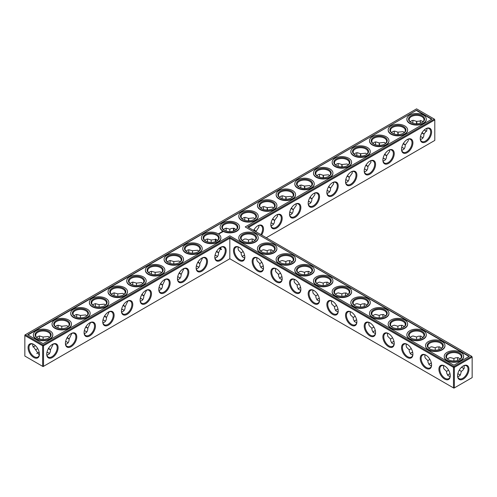 <?xml version="1.0" encoding="UTF-8"?>
<svg xmlns="http://www.w3.org/2000/svg" width="497" height="497" viewBox="0 0 497 497"><rect width="100%" height="100%" fill="white"/><g stroke="black" fill="none" stroke-linecap="round" stroke-linejoin="round"><path stroke-width="0.75" d="M248.5 242.356L248.5 239.964L248.5 242.356M252.165 240.101A8.027 4.635 -120 0 0 252.383 241.778M270.84 250.879A8.027 4.635 -120 0 0 271.058 252.557M289.515 261.664A8.027 4.635 -120 0 0 289.732 263.342M308.19 272.443A8.027 4.635 -120 0 0 308.407 274.12M326.864 283.228A8.027 4.635 -120 0 0 327.082 284.905M345.539 294.007A8.027 4.635 -120 0 0 345.757 295.684M364.214 304.791A8.027 4.635 -120 0 0 364.431 306.469M382.889 315.57A8.027 4.635 -120 0 0 383.106 317.248M401.564 326.355A8.027 4.635 -120 0 0 401.781 328.032M420.238 337.134A8.027 4.635 -120 0 0 420.456 338.811M438.913 347.919A8.027 4.635 -120 0 0 439.131 349.596M457.588 358.697A8.027 4.635 -120 0 0 457.805 360.375M461.688 367.103A8.027 4.635 -120 0 0 463.03 368.128M248.5 227.452L434.8 119.895L434.8 140.421L266.28 237.715M431.589 132.016A8.027 4.635 120 0 0 425.91 128.735A8.027 4.635 120 0 0 420.232 138.57A8.027 4.635 120 0 0 425.91 141.844A8.027 4.635 120 0 0 431.589 132.016M412.914 142.794A8.027 4.635 120 0 0 407.236 139.52A8.027 4.635 120 0 0 401.557 149.349A8.027 4.635 120 0 0 407.236 152.629A8.027 4.635 120 0 0 412.914 142.794M394.239 153.579A8.027 4.635 120 0 0 388.561 150.299A8.027 4.635 120 0 0 382.883 160.133A8.027 4.635 120 0 0 388.561 163.407A8.027 4.635 120 0 0 394.239 153.579M375.564 164.358A8.027 4.635 120 0 0 369.886 161.084A8.027 4.635 120 0 0 364.208 170.912A8.027 4.635 120 0 0 369.886 174.192A8.027 4.635 120 0 0 375.564 164.358M356.889 175.143A8.027 4.635 120 0 0 351.211 171.863A8.027 4.635 120 0 0 345.533 181.697A8.027 4.635 120 0 0 351.211 184.971A8.027 4.635 120 0 0 356.889 175.143M338.215 185.921A8.027 4.635 120 0 0 332.536 182.647A8.027 4.635 120 0 0 326.858 192.476A8.027 4.635 120 0 0 332.536 195.756A8.027 4.635 120 0 0 338.215 185.921M319.54 196.706A8.027 4.635 120 0 0 313.862 193.426A8.027 4.635 120 0 0 308.183 203.261A8.027 4.635 120 0 0 313.862 206.535A8.027 4.635 120 0 0 319.54 196.706M300.865 207.485A8.027 4.635 120 0 0 295.187 204.211A8.027 4.635 120 0 0 289.509 214.039A8.027 4.635 120 0 0 295.187 217.319A8.027 4.635 120 0 0 300.865 207.485M282.19 218.27A8.027 4.635 120 0 0 276.512 214.99A8.027 4.635 120 0 0 270.834 224.824A8.027 4.635 120 0 0 276.512 228.098A8.027 4.635 120 0 0 282.19 218.27M261.621 235.031A8.027 4.635 120 0 0 263.516 229.049A8.027 4.635 120 0 0 257.837 225.775A8.027 4.635 120 0 0 253.607 230.403M471.703 356.318L472.15 357.094L471.703 356.318L453.923 366.581L229.825 237.199L43.077 345.017L25.297 334.754L24.85 335.531L42.63 345.794L43.077 345.017L43.525 345.794L42.63 345.794L42.63 366.326L43.077 366.581L43.525 366.326L42.63 366.326L24.85 356.057L24.85 335.015L416.573 108.855L434.353 119.118L247.605 226.936L471.703 356.318M229.825 258.763L229.825 238.237L453.475 367.358L454.37 367.358L453.923 366.581L453.475 367.358L453.475 387.89L454.37 387.89L472.15 377.621L472.15 357.094L454.37 367.358L454.37 387.89L453.923 388.145L229.825 258.763L43.525 366.326L43.525 345.794L229.825 238.237L229.825 237.199M252.314 238.982A7.393 4.268 -120 0 0 252.159 240.349A7.393 4.268 -120 0 0 252.296 241.803M270.989 249.767A7.393 4.268 -120 0 0 270.834 251.128A7.393 4.268 -120 0 0 270.971 252.582M289.664 260.546A7.393 4.268 -120 0 0 289.509 261.913A7.393 4.268 -120 0 0 289.645 263.367M308.339 271.331A7.393 4.268 -120 0 0 308.183 272.691A7.393 4.268 -120 0 0 308.32 274.145M327.014 282.11A7.393 4.268 -120 0 0 326.858 283.476A7.393 4.268 -120 0 0 326.995 284.93M345.688 292.895A7.393 4.268 -120 0 0 345.533 294.255A7.393 4.268 -120 0 0 345.67 295.709M364.363 303.673A7.393 4.268 -120 0 0 364.208 305.04A7.393 4.268 -120 0 0 364.344 306.494M383.038 314.458A7.393 4.268 -120 0 0 382.883 315.819A7.393 4.268 -120 0 0 383.019 317.272M401.713 325.237A7.393 4.268 -120 0 0 401.557 326.604A7.393 4.268 -120 0 0 401.694 328.057M420.387 336.022A7.393 4.268 -120 0 0 420.232 337.388A7.393 4.268 -120 0 0 420.369 338.836M439.062 346.8A7.393 4.268 -120 0 0 438.907 348.167A7.393 4.268 -120 0 0 439.044 349.621M457.737 357.585A7.393 4.268 -120 0 0 457.582 358.952A7.393 4.268 -120 0 0 457.718 360.4M461.62 367.159A7.393 4.268 -120 0 0 462.813 368.004A7.393 4.268 -120 0 0 464.074 368.557M434.8 119.895L434.353 119.118L434.8 119.895M420.238 138.303A7.393 4.268 120 0 0 421.767 141.434A7.393 4.268 120 0 0 427.463 139.452A7.393 4.268 120 0 0 430.694 132.016A7.393 4.268 120 0 0 429.159 128.63A7.393 4.268 120 0 0 425.68 128.872M401.564 149.081A7.393 4.268 120 0 0 403.092 152.219A7.393 4.268 120 0 0 408.789 150.237A7.393 4.268 120 0 0 412.019 142.794A7.393 4.268 120 0 0 410.485 139.409A7.393 4.268 120 0 0 407.006 139.657M382.889 159.866A7.393 4.268 120 0 0 384.417 162.997A7.393 4.268 120 0 0 390.114 161.022A7.393 4.268 120 0 0 393.344 153.579A7.393 4.268 120 0 0 391.81 150.193A7.393 4.268 120 0 0 388.331 150.436M364.214 170.645A7.393 4.268 120 0 0 365.742 173.782A7.393 4.268 120 0 0 371.439 171.8A7.393 4.268 120 0 0 374.67 164.358A7.393 4.268 120 0 0 373.135 160.972A7.393 4.268 120 0 0 369.656 161.221M345.539 181.43A7.393 4.268 120 0 0 347.068 184.561A7.393 4.268 120 0 0 352.764 182.585A7.393 4.268 120 0 0 355.995 175.143A7.393 4.268 120 0 0 354.46 171.757A7.393 4.268 120 0 0 350.981 171.999M326.864 192.209A7.393 4.268 120 0 0 328.393 195.346A7.393 4.268 120 0 0 334.09 193.364A7.393 4.268 120 0 0 337.32 185.921A7.393 4.268 120 0 0 335.786 182.536A7.393 4.268 120 0 0 332.307 182.784M308.19 202.993A7.393 4.268 120 0 0 309.718 206.125A7.393 4.268 120 0 0 315.415 204.149A7.393 4.268 120 0 0 318.645 196.706A7.393 4.268 120 0 0 317.111 193.321A7.393 4.268 120 0 0 313.632 193.563M289.515 213.772A7.393 4.268 120 0 0 291.043 216.909A7.393 4.268 120 0 0 296.74 214.928A7.393 4.268 120 0 0 299.971 207.485A7.393 4.268 120 0 0 298.436 204.099A7.393 4.268 120 0 0 294.957 204.348M270.84 224.557A7.393 4.268 120 0 0 272.368 227.688A7.393 4.268 120 0 0 278.065 225.713A7.393 4.268 120 0 0 281.296 218.27A7.393 4.268 120 0 0 279.761 214.884A7.393 4.268 120 0 0 276.282 215.126M260.857 234.59A7.393 4.268 120 0 0 262.621 229.049A7.393 4.268 120 0 0 261.087 225.663A7.393 4.268 120 0 0 257.608 225.911M37.635 352.913A8.027 4.635 180 0 1 39.182 352.267M46.96 352.261A8.027 4.635 180 0 1 48.52 352.913M65.635 341.476A8.027 4.635 180 0 1 67.194 342.129M84.31 330.698A8.027 4.635 180 0 1 85.869 331.35M102.985 319.913A8.027 4.635 180 0 1 104.544 320.565M121.659 309.134A8.027 4.635 180 0 1 123.219 309.786M140.334 298.349A8.027 4.635 180 0 1 141.893 299.001M159.009 287.57A8.027 4.635 180 0 1 160.568 288.223M177.684 276.786A8.027 4.635 180 0 1 179.243 277.438M196.358 266.007A8.027 4.635 180 0 1 197.918 266.659M215.033 255.222A8.027 4.635 180 0 1 216.593 255.874M243.058 255.874A8.027 4.635 180 0 1 244.617 255.222M261.733 266.659A8.027 4.635 180 0 1 263.292 266.007M280.407 277.438A8.027 4.635 180 0 1 281.967 276.786M299.082 288.223A8.027 4.635 180 0 1 300.642 287.57M317.757 299.001A8.027 4.635 180 0 1 319.316 298.349M271.058 222.88A8.027 4.635 180 0 1 272.617 223.532M289.732 212.095A8.027 4.635 180 0 1 291.292 212.747M308.407 201.316A8.027 4.635 180 0 1 309.966 201.968M327.082 190.531A8.027 4.635 180 0 1 328.641 191.183M345.757 179.752A8.027 4.635 180 0 1 347.316 180.405M364.431 168.968A8.027 4.635 180 0 1 365.991 169.62M383.106 158.189A8.027 4.635 180 0 1 384.666 158.841M401.781 147.404A8.027 4.635 180 0 1 403.34 148.056M420.456 136.625A8.027 4.635 180 0 1 422.015 137.278M336.432 309.786A8.027 4.635 180 0 1 337.991 309.134M355.106 320.565A8.027 4.635 180 0 1 356.666 319.913M373.781 331.35A8.027 4.635 180 0 1 375.341 330.698M392.456 342.129A8.027 4.635 180 0 1 394.015 341.476M411.131 352.913A8.027 4.635 180 0 1 412.69 352.261M429.806 363.692A8.027 4.635 180 0 1 431.365 363.04M448.48 374.477A8.027 4.635 180 0 1 450.04 373.825M457.805 373.825A8.027 4.635 180 0 1 459.365 374.477M416.573 110.235L431.961 119.118L245.214 226.936L469.311 356.318L453.923 365.202L229.825 235.82L43.077 343.638L27.689 334.754L416.573 110.235L27.987 334.928M463.26 379.049A8.027 4.635 -60 0 1 457.582 375.769A8.027 4.635 -60 0 1 463.26 365.935A8.027 4.635 -60 0 1 468.938 369.215A8.027 4.635 -60 0 1 463.26 379.049M254.837 240.436L253.427 239.287L251.706 238.951L248.5 239.964L246.45 239.113L244.567 239.001L242.163 240.436M273.512 251.221L271.455 249.848L268.821 250.01L267.175 250.743L267.175 253.135M267.175 250.743L263.596 249.742L261.944 250.227L260.838 251.221M292.186 262L290.13 260.627L287.496 260.788L285.85 261.528L285.85 263.919M285.85 261.528L282.271 260.527L280.619 261.006L279.513 262M310.861 272.785L308.805 271.412L306.171 271.573L304.524 272.306L304.524 274.698M304.524 272.306L300.946 271.306L299.293 271.791L298.188 272.785M329.536 283.563L327.48 282.19L324.845 282.352L323.199 283.091L323.199 285.483M323.199 283.091L319.621 282.091L317.968 282.569L316.862 283.563M348.211 294.348L346.154 292.975L343.52 293.137L341.874 293.87L341.874 296.262M341.874 293.87L338.295 292.87L336.643 293.354L335.537 294.348M366.885 305.127L364.829 303.754L362.195 303.915L360.549 304.655L360.549 307.047M360.549 304.655L356.97 303.655L355.318 304.133L354.212 305.127M385.56 315.912L383.504 314.539L380.87 314.7L379.223 315.433L379.223 317.825M379.223 315.433L375.645 314.433L373.993 314.918L372.887 315.912M404.235 326.691L402.179 325.318L399.545 325.479L397.898 326.218L397.898 328.61M397.898 326.218L394.32 325.218L392.667 325.697L391.561 326.691M422.91 337.475L420.853 336.102L418.219 336.264L416.573 336.997L416.573 339.389M416.573 336.997L412.995 335.997L411.342 336.481L410.236 337.475M441.584 348.254L439.528 346.881L436.894 347.043L435.248 347.782L435.248 350.174M435.248 347.782L431.669 346.782L430.017 347.26L428.911 348.254M459.247 370.172L461.315 371.371L462.775 370.315L464.235 368.109L464.074 365.643M460.259 359.039L458.203 357.666L455.569 357.828L453.923 358.561L453.923 360.952M453.923 358.561L450.344 357.56L448.692 358.045L447.586 359.039M425.68 130.91A8.008 4.622 60 0 1 424.351 129.891M420.468 123.169A8.008 4.622 60 0 1 420.251 121.504M426.712 128.45L427.016 129.891L423.966 134.171C423.879 137.278 422.686 139.023 420.387 139.415M408.037 139.228L408.341 140.676L405.291 144.95C405.204 148.056 404.011 149.808 401.713 150.2M389.362 150.013L389.667 151.455L386.616 155.735C386.529 158.841 385.337 160.587 383.038 160.978M370.687 160.792L370.992 162.239L367.942 166.514C367.855 169.62 366.662 171.372 364.363 171.763M352.013 171.577L352.317 173.018L349.267 177.299C349.18 180.405 347.987 182.15 345.688 182.542M333.338 182.356L333.642 183.803L330.592 188.077C330.505 191.183 329.312 192.935 327.014 193.327M314.663 193.14L314.968 194.582L311.917 198.862C311.83 201.968 310.637 203.714 308.339 204.105M295.988 203.919L296.293 205.367L293.242 209.641C293.155 212.747 291.963 214.499 289.664 214.89M277.314 214.704L277.618 216.145L274.568 220.426C274.481 223.532 273.288 225.278 270.989 225.669M258.639 225.483L258.943 226.93L255.88 231.714M46.979 352.174A7.393 4.268 180 0 1 48.308 352.783L48.308 352.783A7.393 4.268 180 0 1 49.414 353.597M36.747 353.591A7.393 4.268 180 0 1 37.847 352.783A7.393 4.268 180 0 1 39.164 352.18M65.654 341.389A7.393 4.268 180 0 1 66.983 341.998L66.983 341.998A7.393 4.268 180 0 1 68.089 342.818M84.328 330.611A7.393 4.268 180 0 1 85.658 331.219L85.658 331.219A7.393 4.268 180 0 1 86.764 332.033M103.003 319.826A7.393 4.268 180 0 1 104.333 320.435L104.333 320.435A7.393 4.268 180 0 1 105.439 321.255M121.678 309.047A7.393 4.268 180 0 1 123.007 309.656L123.007 309.656A7.393 4.268 180 0 1 124.113 310.47M140.353 298.262A7.393 4.268 180 0 1 141.682 298.871L141.682 298.871A7.393 4.268 180 0 1 142.788 299.691M159.028 287.483A7.393 4.268 180 0 1 160.357 288.092L160.357 288.092A7.393 4.268 180 0 1 161.463 288.906M177.702 276.699A7.393 4.268 180 0 1 179.032 277.307L179.032 277.307A7.393 4.268 180 0 1 180.138 278.127M196.377 265.92A7.393 4.268 180 0 1 197.707 266.529L197.707 266.529A7.393 4.268 180 0 1 198.812 267.343M215.052 255.135A7.393 4.268 180 0 1 216.381 255.744L216.381 255.744A7.393 4.268 180 0 1 217.487 256.564M242.163 256.564A7.393 4.268 180 0 1 243.269 255.744A7.393 4.268 180 0 1 244.599 255.135M260.838 267.343A7.393 4.268 180 0 1 261.944 266.529A7.393 4.268 180 0 1 263.273 265.92M279.513 278.127A7.393 4.268 180 0 1 280.619 277.307A7.393 4.268 180 0 1 281.948 276.699M298.188 288.906A7.393 4.268 180 0 1 299.293 288.092A7.393 4.268 180 0 1 300.623 287.483M316.862 299.691A7.393 4.268 180 0 1 317.968 298.871A7.393 4.268 180 0 1 319.298 298.262M271.076 222.793A7.393 4.268 180 0 1 272.406 223.401L272.406 223.401A7.393 4.268 180 0 1 273.512 224.215M289.751 212.008A7.393 4.268 180 0 1 291.08 212.617L291.08 212.617A7.393 4.268 180 0 1 292.186 213.437M308.426 201.229A7.393 4.268 180 0 1 309.755 201.838L309.755 201.838A7.393 4.268 180 0 1 310.861 202.652M327.101 190.444A7.393 4.268 180 0 1 328.43 191.053L328.43 191.053A7.393 4.268 180 0 1 329.536 191.873M345.775 179.665A7.393 4.268 180 0 1 347.105 180.274L347.105 180.274A7.393 4.268 180 0 1 348.211 181.088M364.45 168.881A7.393 4.268 180 0 1 365.78 169.489L365.78 169.489A7.393 4.268 180 0 1 366.885 170.309M383.125 158.102A7.393 4.268 180 0 1 384.454 158.711L384.454 158.711A7.393 4.268 180 0 1 385.56 159.525M401.8 147.317A7.393 4.268 180 0 1 403.129 147.926L403.129 147.926A7.393 4.268 180 0 1 404.235 148.746M420.474 136.538A7.393 4.268 180 0 1 421.804 137.147L421.804 137.147A7.393 4.268 180 0 1 422.91 137.961M335.537 310.47A7.393 4.268 180 0 1 336.643 309.656A7.393 4.268 180 0 1 337.972 309.047M354.212 321.255A7.393 4.268 180 0 1 355.318 320.435A7.393 4.268 180 0 1 356.647 319.826M372.887 332.033A7.393 4.268 180 0 1 373.993 331.219A7.393 4.268 180 0 1 375.322 330.611M391.561 342.818A7.393 4.268 180 0 1 392.667 341.998A7.393 4.268 180 0 1 393.997 341.389M410.236 353.597A7.393 4.268 180 0 1 411.342 352.783A7.393 4.268 180 0 1 412.672 352.174M428.911 364.382A7.393 4.268 180 0 1 430.017 363.562A7.393 4.268 180 0 1 431.346 362.953M457.824 373.738A7.393 4.268 180 0 1 459.153 374.347L459.153 374.347A7.393 4.268 180 0 1 460.259 375.16M447.586 375.16A7.393 4.268 180 0 1 448.692 374.347A7.393 4.268 180 0 1 450.021 373.738M245.214 226.936L469.013 356.492M431.663 119.292L416.573 110.576M463.03 366.072A7.393 4.268 -60 0 1 466.509 365.829A7.393 4.268 -60 0 1 467.646 371.756A7.393 4.268 -60 0 1 462.813 378.273A7.393 4.268 -60 0 1 459.116 378.639A7.393 4.268 -60 0 1 457.588 375.502M261.851 262.354L259.782 263.553L259.968 265.342L261.142 267.703L263.36 268.796M257.024 257.825L256.719 259.285L257.123 260.956L259.782 263.553M243.058 241.126A7.393 4.268 180 0 1 241.107 238.237A7.393 4.268 180 0 1 245.667 234.292A7.393 4.268 180 0 1 253.731 235.218A7.393 4.268 180 0 1 255.893 238.237A7.393 4.268 180 0 1 253.942 241.126M243.176 251.575L241.107 252.768L241.293 254.563L242.468 256.924L244.686 258.018M238.349 247.046L238.044 248.5L238.448 250.171L241.107 252.768M280.525 273.139L278.457 274.332L278.643 276.127L279.817 278.488L282.035 279.581M275.698 268.61L275.394 270.064L275.798 271.735L278.457 274.332M261.733 251.904A7.393 4.268 180 0 1 259.782 249.016A7.393 4.268 180 0 1 264.342 245.071A7.393 4.268 180 0 1 272.406 245.996A7.393 4.268 180 0 1 274.568 249.016A7.393 4.268 180 0 1 272.617 251.904M299.2 283.917L297.131 285.116L297.318 286.906L298.492 289.266L300.71 290.36M294.373 279.389L294.069 280.848L294.472 282.52L297.131 285.116M280.407 262.689A7.393 4.268 180 0 1 278.457 259.801A7.393 4.268 180 0 1 283.023 255.856A7.393 4.268 180 0 1 291.08 256.781A7.393 4.268 180 0 1 293.242 259.801A7.393 4.268 180 0 1 291.292 262.689M317.875 294.702L315.806 295.895L315.993 297.691L317.167 300.051L319.385 301.145M313.048 290.173L312.743 291.627L313.147 293.298L315.806 295.895M299.082 273.468A7.393 4.268 180 0 1 297.131 270.579A7.393 4.268 180 0 1 301.698 266.634A7.393 4.268 180 0 1 309.755 267.56A7.393 4.268 180 0 1 311.917 270.579A7.393 4.268 180 0 1 309.966 273.468M336.55 305.481L334.481 306.68L334.667 308.469L335.842 310.83L338.059 311.93M331.723 300.952L331.418 302.412L331.822 304.083L334.481 306.68M317.757 284.253A7.393 4.268 180 0 1 315.806 281.364A7.393 4.268 180 0 1 320.372 277.419A7.393 4.268 180 0 1 328.43 278.345A7.393 4.268 180 0 1 330.592 281.364A7.393 4.268 180 0 1 328.641 284.253M355.225 316.266L353.156 317.459L353.342 319.254L354.516 321.615L356.734 322.708M350.397 311.737L350.093 313.191L350.497 314.862L353.156 317.459M336.432 295.032A7.393 4.268 180 0 1 334.481 292.143A7.393 4.268 180 0 1 339.047 288.198A7.393 4.268 180 0 1 347.105 289.124A7.393 4.268 180 0 1 349.267 292.143A7.393 4.268 180 0 1 347.316 295.032M373.899 327.045L371.831 328.244L372.017 330.033L373.191 332.394L375.409 333.493M369.072 322.516L368.768 323.976L369.178 325.647L371.831 328.244M355.106 305.817A7.393 4.268 180 0 1 353.156 302.928A7.393 4.268 180 0 1 357.722 298.983A7.393 4.268 180 0 1 365.78 299.908A7.393 4.268 180 0 1 367.942 302.928A7.393 4.268 180 0 1 365.991 305.817M392.574 337.83L390.505 339.022L390.692 340.818L391.866 343.178L394.084 344.272M387.747 333.301L387.443 334.754L387.853 336.426L390.505 339.022M373.781 316.595A7.393 4.268 180 0 1 371.831 313.706A7.393 4.268 180 0 1 376.397 309.761A7.393 4.268 180 0 1 384.454 310.687A7.393 4.268 180 0 1 386.616 313.706A7.393 4.268 180 0 1 384.666 316.595M411.249 348.608L409.18 349.807L409.366 351.596L410.541 353.957L412.758 355.057M406.422 344.079L406.117 345.539L406.527 347.21L409.18 349.807M392.456 327.38A7.393 4.268 180 0 1 390.505 324.491A7.393 4.268 180 0 1 395.072 320.546A7.393 4.268 180 0 1 403.129 321.472A7.393 4.268 180 0 1 405.291 324.491A7.393 4.268 180 0 1 403.34 327.38M429.924 359.393L427.855 360.586L428.041 362.381L429.215 364.742L431.433 365.835M425.097 354.864L424.792 356.318L425.202 357.989L427.855 360.586M411.131 338.159A7.393 4.268 180 0 1 409.18 335.27A7.393 4.268 180 0 1 413.746 331.325A7.393 4.268 180 0 1 421.804 332.251A7.393 4.268 180 0 1 423.966 335.27A7.393 4.268 180 0 1 422.015 338.159M448.598 370.172L446.53 371.371L446.716 373.16L447.89 375.521L450.108 376.62M443.771 365.643L443.467 367.103L443.877 368.774L446.53 371.371M429.806 348.944A7.393 4.268 180 0 1 427.855 346.055A7.393 4.268 180 0 1 432.421 342.11A7.393 4.268 180 0 1 440.479 343.036A7.393 4.268 180 0 1 442.641 346.055A7.393 4.268 180 0 1 440.69 348.944M457.737 376.62L459.153 376.154L460.396 374.968L461.315 371.371M448.48 359.722A7.393 4.268 180 0 1 446.53 356.834A7.393 4.268 180 0 1 451.096 352.889A7.393 4.268 180 0 1 459.153 353.814A7.393 4.268 180 0 1 461.315 356.834A7.393 4.268 180 0 1 459.365 359.722M426.712 131.332A7.374 4.256 60 0 1 425.463 130.786A7.374 4.256 60 0 1 424.283 129.953M420.381 123.2A7.374 4.256 60 0 1 420.251 121.759A7.374 4.256 60 0 1 420.4 120.404M410.236 121.84L411.646 120.69L413.367 120.355L416.598 121.374L421.804 120.858L422.904 121.846M422.183 132.68C424.649 134.581 424.525 134.656 421.804 132.904M416.592 123.871C416.43 120.647 416.554 120.572 416.971 123.654M411.131 122.523A7.393 4.268 180 0 1 409.18 119.634A7.393 4.268 180 0 1 413.746 115.689A7.393 4.268 180 0 1 421.804 116.615A7.393 4.268 180 0 1 423.966 119.634A7.393 4.268 180 0 1 422.015 122.523M391.561 132.618L392.972 131.469L394.693 131.133L397.923 132.152L403.129 131.643L404.229 132.624M403.508 143.465C405.974 145.366 405.844 145.441 403.129 143.683M397.917 134.65C397.755 131.425 397.88 131.357 398.296 134.432M392.456 133.308A7.393 4.268 180 0 1 390.505 130.419A7.393 4.268 180 0 1 395.072 126.474A7.393 4.268 180 0 1 403.129 127.4A7.393 4.268 180 0 1 405.291 130.419A7.393 4.268 180 0 1 403.34 133.308M372.887 143.403L374.297 142.254L376.018 141.918L379.242 142.937L384.454 142.422L385.554 143.409M384.833 154.244C387.3 156.145 387.169 156.22 384.454 154.468M379.236 145.435C379.081 142.21 379.205 142.136 379.621 145.217M373.781 144.087A7.393 4.268 180 0 1 371.831 141.198A7.393 4.268 180 0 1 376.397 137.253A7.393 4.268 180 0 1 384.454 138.178A7.393 4.268 180 0 1 386.616 141.198A7.393 4.268 180 0 1 384.666 144.087M354.212 154.182L355.622 153.033L357.343 152.697L360.567 153.716L365.78 153.206L366.879 154.188M366.159 165.029C368.625 166.93 368.494 167.004 365.78 165.246M360.561 156.213C360.406 152.989 360.53 152.921 360.946 155.996M355.106 154.871A7.393 4.268 180 0 1 353.156 151.983A7.393 4.268 180 0 1 357.722 148.038A7.393 4.268 180 0 1 365.78 148.963A7.393 4.268 180 0 1 367.942 151.983A7.393 4.268 180 0 1 365.991 154.871M335.537 164.967L336.947 163.817L338.668 163.482L341.893 164.501L347.105 163.985L348.204 164.973M347.484 175.808C349.95 177.709 349.82 177.783 347.105 176.031M341.886 166.998C341.731 163.774 341.855 163.699 342.271 166.781M336.432 165.65A7.393 4.268 180 0 1 334.481 162.761A7.393 4.268 180 0 1 339.047 158.816A7.393 4.268 180 0 1 347.105 159.742A7.393 4.268 180 0 1 349.267 162.761A7.393 4.268 180 0 1 347.316 165.65M316.862 175.745L318.273 174.596L319.993 174.261L323.218 175.279L328.43 174.77L329.53 175.752M328.809 186.592C331.275 188.493 331.145 188.568 328.43 186.81M323.212 177.777C323.056 174.553 323.18 174.484 323.597 177.559M317.757 176.435A7.393 4.268 180 0 1 315.806 173.546A7.393 4.268 180 0 1 320.372 169.601A7.393 4.268 180 0 1 328.43 170.527A7.393 4.268 180 0 1 330.592 173.546A7.393 4.268 180 0 1 328.641 176.435M298.188 186.53L299.598 185.381L301.319 185.046L304.543 186.064L309.755 185.549L310.855 186.537M310.134 197.371C312.601 199.272 312.47 199.347 309.755 197.595M304.537 188.562C304.381 185.338 304.506 185.263 304.922 188.344M299.082 187.214A7.393 4.268 180 0 1 297.131 184.325A7.393 4.268 180 0 1 301.698 180.38A7.393 4.268 180 0 1 309.755 181.306A7.393 4.268 180 0 1 311.917 184.325A7.393 4.268 180 0 1 309.966 187.214M279.513 197.309L280.923 196.16L282.644 195.824L285.868 196.843L291.08 196.334L292.18 197.315M291.459 208.156C293.926 210.057 293.795 210.132 291.08 208.373M285.862 199.34C285.707 196.116 285.831 196.048 286.247 199.123M280.407 197.999A7.393 4.268 180 0 1 278.457 195.11A7.393 4.268 180 0 1 283.023 191.165A7.393 4.268 180 0 1 291.08 192.09A7.393 4.268 180 0 1 293.242 195.11A7.393 4.268 180 0 1 291.292 197.999M260.838 208.094L262.248 206.945L263.969 206.609L267.193 207.628L272.406 207.112L273.505 208.1M272.785 218.935C275.251 220.836 275.121 220.91 272.406 219.158M267.187 210.125C267.032 206.901 267.156 206.827 267.572 209.908M261.733 208.777A7.393 4.268 180 0 1 259.782 205.888A7.393 4.268 180 0 1 264.342 201.944A7.393 4.268 180 0 1 272.406 202.869A7.393 4.268 180 0 1 274.568 205.888A7.393 4.268 180 0 1 272.617 208.777M242.163 218.873L243.573 217.723L245.294 217.388L248.519 218.407L253.731 217.897L254.824 218.879M254.11 229.72C256.576 231.621 256.446 231.695 253.731 229.937M248.512 220.904C248.357 217.68 248.481 217.611 248.898 220.687M243.058 219.562A7.393 4.268 180 0 1 241.107 216.673A7.393 4.268 180 0 1 245.667 212.728A7.393 4.268 180 0 1 253.731 213.654A7.393 4.268 180 0 1 255.893 216.673A7.393 4.268 180 0 1 253.942 219.562M234.106 230.857A7.374 4.256 60 0 1 234.037 228.266M412.69 123.175A8.027 4.635 120 0 0 412.908 121.498M394.015 133.96A8.027 4.635 120 0 0 394.233 132.283M375.341 144.739A8.027 4.635 120 0 0 375.558 143.061M356.666 155.524A8.027 4.635 120 0 0 356.883 153.846M337.991 166.302A8.027 4.635 120 0 0 338.208 164.625M319.316 177.087A8.027 4.635 120 0 0 319.534 175.41M300.642 187.866A8.027 4.635 120 0 0 300.859 186.189M281.967 198.651A8.027 4.635 120 0 0 282.184 196.974M263.292 209.43A8.027 4.635 120 0 0 263.509 207.752M244.617 220.214A8.027 4.635 120 0 0 244.835 218.537M226.16 229.316A8.027 4.635 -60 0 1 225.942 230.993M207.485 240.101A8.027 4.635 -60 0 1 207.268 241.778M188.81 250.879A8.027 4.635 -60 0 1 188.593 252.557M170.136 261.664A8.027 4.635 -60 0 1 169.918 263.342M151.461 272.443A8.027 4.635 -60 0 1 151.243 274.12M132.786 283.228A8.027 4.635 -60 0 1 132.569 284.905M114.111 294.007A8.027 4.635 -60 0 1 113.894 295.684M95.436 304.791A8.027 4.635 -60 0 1 95.219 306.469M76.762 315.57A8.027 4.635 -60 0 1 76.544 317.248M58.087 326.355A8.027 4.635 -60 0 1 57.869 328.032M39.412 337.134A8.027 4.635 -60 0 1 39.195 338.811M35.299 345.545A8.027 4.635 -60 0 1 33.97 346.564M33.74 344.39L33.74 344.39A8.008 4.622 60 0 1 39.4 354.199A8.008 4.622 60 0 1 33.74 357.467A8.008 4.622 60 0 1 28.074 347.658A8.008 4.622 60 0 1 33.74 344.39L33.74 344.39M214.81 257.166A8.027 4.635 -60 0 1 220.488 247.338A8.027 4.635 -60 0 1 226.166 250.612A8.027 4.635 -60 0 1 220.488 260.447A8.027 4.635 -60 0 1 214.81 257.166M196.135 267.951A8.027 4.635 -60 0 1 201.813 258.117A8.027 4.635 -60 0 1 207.491 261.397A8.027 4.635 -60 0 1 201.813 271.225A8.027 4.635 -60 0 1 196.135 267.951M177.46 278.73A8.027 4.635 -60 0 1 183.138 268.902A8.027 4.635 -60 0 1 188.817 272.176A8.027 4.635 -60 0 1 183.138 282.01A8.027 4.635 -60 0 1 177.46 278.73M158.785 289.515A8.027 4.635 -60 0 1 164.464 279.681A8.027 4.635 -60 0 1 170.142 282.961A8.027 4.635 -60 0 1 164.464 292.789A8.027 4.635 -60 0 1 158.785 289.515M140.111 300.294A8.027 4.635 -60 0 1 145.789 290.465A8.027 4.635 -60 0 1 151.467 293.739A8.027 4.635 -60 0 1 145.789 303.574A8.027 4.635 -60 0 1 140.111 300.294M121.436 311.079A8.027 4.635 -60 0 1 127.114 301.244A8.027 4.635 -60 0 1 132.792 304.524A8.027 4.635 -60 0 1 127.114 314.352A8.027 4.635 -60 0 1 121.436 311.079M102.761 321.857A8.027 4.635 -60 0 1 108.439 312.029A8.027 4.635 -60 0 1 114.117 315.303A8.027 4.635 -60 0 1 108.439 325.137A8.027 4.635 -60 0 1 102.761 321.857M84.086 332.642A8.027 4.635 -60 0 1 89.764 322.808A8.027 4.635 -60 0 1 95.443 326.088A8.027 4.635 -60 0 1 89.764 335.916A8.027 4.635 -60 0 1 84.086 332.642M65.411 343.421A8.027 4.635 -60 0 1 71.09 333.593A8.027 4.635 -60 0 1 76.768 336.867A8.027 4.635 -60 0 1 71.09 346.701A8.027 4.635 -60 0 1 65.411 343.421M46.737 354.206A8.027 4.635 -60 0 1 52.415 344.371A8.027 4.635 -60 0 1 58.093 347.651A8.027 4.635 -60 0 1 52.415 357.48A8.027 4.635 -60 0 1 46.737 354.206M338.215 311.079A8.027 4.635 -120 0 0 332.536 301.244A8.027 4.635 -120 0 0 326.858 304.524A8.027 4.635 -120 0 0 332.536 314.352A8.027 4.635 -120 0 0 338.215 311.079M319.54 300.294A8.027 4.635 -120 0 0 313.862 290.465A8.027 4.635 -120 0 0 308.183 293.739A8.027 4.635 -120 0 0 313.862 303.574A8.027 4.635 -120 0 0 319.54 300.294M300.865 289.515A8.027 4.635 -120 0 0 295.187 279.681A8.027 4.635 -120 0 0 289.509 282.961A8.027 4.635 -120 0 0 295.187 292.789A8.027 4.635 -120 0 0 300.865 289.515M282.19 278.73A8.027 4.635 -120 0 0 276.512 268.902A8.027 4.635 -120 0 0 270.834 272.176A8.027 4.635 -120 0 0 276.512 282.01A8.027 4.635 -120 0 0 282.19 278.73M263.516 267.951A8.027 4.635 -120 0 0 257.837 258.117A8.027 4.635 -120 0 0 252.159 261.397A8.027 4.635 -120 0 0 257.837 271.225A8.027 4.635 -120 0 0 263.516 267.951M244.841 257.166A8.027 4.635 -120 0 0 239.163 247.338A8.027 4.635 -120 0 0 233.484 250.612A8.027 4.635 -120 0 0 239.163 260.447A8.027 4.635 -120 0 0 244.841 257.166M450.263 375.769A8.027 4.635 -120 0 0 444.585 365.935A8.027 4.635 -120 0 0 438.907 369.215A8.027 4.635 -120 0 0 444.585 379.049A8.027 4.635 -120 0 0 450.263 375.769M431.589 364.984A8.027 4.635 -120 0 0 425.91 355.156A8.027 4.635 -120 0 0 420.232 358.43A8.027 4.635 -120 0 0 425.91 368.265A8.027 4.635 -120 0 0 431.589 364.984M412.914 354.206A8.027 4.635 -120 0 0 407.236 344.371A8.027 4.635 -120 0 0 401.557 347.651A8.027 4.635 -120 0 0 407.236 357.48A8.027 4.635 -120 0 0 412.914 354.206M394.239 343.421A8.027 4.635 -120 0 0 388.561 333.593A8.027 4.635 -120 0 0 382.883 336.867A8.027 4.635 -120 0 0 388.561 346.701A8.027 4.635 -120 0 0 394.239 343.421M375.564 332.642A8.027 4.635 -120 0 0 369.886 322.808A8.027 4.635 -120 0 0 364.208 326.088A8.027 4.635 -120 0 0 369.886 335.916A8.027 4.635 -120 0 0 375.564 332.642M356.889 321.857A8.027 4.635 -120 0 0 351.211 312.029A8.027 4.635 -120 0 0 345.533 315.303A8.027 4.635 -120 0 0 351.211 325.137A8.027 4.635 -120 0 0 356.889 321.857M48.687 348.316C51.154 350.217 51.023 350.292 48.308 348.54M53.216 344.086L50.47 349.807C50.383 352.913 49.184 354.659 46.892 355.057M39.251 355.032L32.634 345.545L32.939 344.104M37.741 348.614L35.685 349.807M67.362 337.538C69.829 339.439 69.698 339.513 66.983 337.755M71.891 333.301L69.145 339.022C69.058 342.129 67.859 343.881 65.567 344.272M86.037 326.753C88.503 328.654 88.373 328.728 85.658 326.976M90.566 322.522L87.82 328.244C87.733 331.35 86.534 333.096 84.241 333.493M104.712 315.974C107.178 317.875 107.048 317.95 104.333 316.191M109.241 311.737L106.495 317.459C106.408 320.565 105.209 322.317 102.916 322.708M123.386 305.189C125.853 307.09 125.722 307.165 123.007 305.413M127.915 300.958L125.169 306.68C125.082 309.786 123.883 311.532 121.591 311.93M142.061 294.41C144.528 296.311 144.397 296.386 141.682 294.628M146.59 290.173L143.844 295.895C143.757 299.001 142.558 300.753 140.266 301.145M160.736 283.625C163.202 285.526 163.072 285.601 160.357 283.849M165.265 279.395L162.519 285.116C162.432 288.223 161.239 289.968 158.941 290.36M179.411 272.847C181.877 274.748 181.747 274.822 179.032 273.064M183.94 268.61L181.194 274.332C181.107 277.438 179.914 279.19 177.615 279.581M198.086 262.062C200.552 263.963 200.421 264.037 197.707 262.286M202.614 257.831L199.869 263.553C199.782 266.659 198.589 268.405 196.29 268.796M216.76 251.283C219.227 253.184 219.096 253.259 216.381 251.501M221.289 247.046L218.543 252.768C218.456 255.874 217.264 257.626 214.965 258.018M52.794 334.928A9.716 5.61 180 0 1 52.794 335.102A9.716 5.61 180 0 1 43.077 340.712A9.716 5.61 180 0 1 33.355 335.102A9.716 5.61 180 0 1 33.361 334.928M71.469 324.143A9.716 5.61 180 0 1 71.469 324.317A9.716 5.61 180 0 1 61.752 329.927A9.716 5.61 180 0 1 52.03 324.317A9.716 5.61 180 0 1 52.036 324.143M90.143 313.365A9.716 5.61 180 0 1 90.143 313.539A9.716 5.61 180 0 1 80.427 319.149A9.716 5.61 180 0 1 70.704 313.539A9.716 5.61 180 0 1 70.711 313.365M108.818 302.58A9.716 5.61 180 0 1 108.818 302.754A9.716 5.61 180 0 1 99.102 308.364A9.716 5.61 180 0 1 89.379 302.754A9.716 5.61 180 0 1 89.385 302.58M127.493 291.801A9.716 5.61 180 0 1 127.493 291.975A9.716 5.61 180 0 1 117.777 297.585A9.716 5.61 180 0 1 108.054 291.975A9.716 5.61 180 0 1 108.06 291.801M146.168 281.016A9.716 5.61 180 0 1 146.168 281.19A9.716 5.61 180 0 1 136.451 286.8A9.716 5.61 180 0 1 126.735 281.19A9.716 5.61 180 0 1 126.735 281.016M164.842 270.238A9.716 5.61 180 0 1 164.842 270.411A9.716 5.61 180 0 1 155.126 276.021A9.716 5.61 180 0 1 145.41 270.411A9.716 5.61 180 0 1 145.41 270.238M183.517 259.453A9.716 5.61 180 0 1 183.517 259.627A9.716 5.61 180 0 1 173.801 265.236A9.716 5.61 180 0 1 164.085 259.627A9.716 5.61 180 0 1 164.085 259.453M202.192 248.674A9.716 5.61 180 0 1 202.192 248.848A9.716 5.61 180 0 1 192.476 254.458A9.716 5.61 180 0 1 182.759 248.848A9.716 5.61 180 0 1 182.759 248.674M220.867 237.889A9.716 5.61 180 0 1 220.867 238.063A9.716 5.61 180 0 1 211.15 243.673A9.716 5.61 180 0 1 201.434 238.063A9.716 5.61 180 0 1 201.434 237.889M218.73 233.882L218.307 233.789L218.73 233.882M218.792 233.609L219.152 233.64L218.792 233.584M219.96 233.385L219.55 233.149L219.96 233.354M219.593 233.596L219.183 233.36L219.593 233.596M220.078 233.317L219.891 232.95L220.078 233.317M220.357 232.863L220.767 232.888L220.034 232.869L220.419 233.105M221.122 232.714L220.488 232.608L221.122 232.683M221.457 232.466L220.954 232.335L221.457 232.521M221.811 232.248L221.208 232.254L221.811 232.248M222.681 231.975L222.42 231.571L221.73 231.726L221.991 232.124L222.681 231.975M332.915 281.016A9.716 5.61 180 0 1 332.915 281.19A9.716 5.61 180 0 1 323.199 286.8A9.716 5.61 180 0 1 313.483 281.19A9.716 5.61 180 0 1 313.483 281.016M351.59 291.801A9.716 5.61 180 0 1 351.59 291.975A9.716 5.61 180 0 1 341.874 297.585A9.716 5.61 180 0 1 332.158 291.975A9.716 5.61 180 0 1 332.158 291.801M370.265 302.58A9.716 5.61 180 0 1 370.265 302.754A9.716 5.61 180 0 1 360.549 308.364A9.716 5.61 180 0 1 350.832 302.754A9.716 5.61 180 0 1 350.832 302.58M388.94 313.365A9.716 5.61 180 0 1 388.946 313.539A9.716 5.61 180 0 1 379.223 319.149A9.716 5.61 180 0 1 369.507 313.539A9.716 5.61 180 0 1 369.507 313.365M407.615 324.143A9.716 5.61 180 0 1 407.621 324.317A9.716 5.61 180 0 1 397.898 329.927A9.716 5.61 180 0 1 388.182 324.317A9.716 5.61 180 0 1 388.182 324.143M426.289 334.928A9.716 5.61 180 0 1 426.296 335.102A9.716 5.61 180 0 1 416.573 340.712A9.716 5.61 180 0 1 406.857 335.102A9.716 5.61 180 0 1 406.857 334.928M444.964 345.707A9.716 5.61 180 0 1 444.97 345.881A9.716 5.61 180 0 1 435.248 351.491A9.716 5.61 180 0 1 425.531 345.881A9.716 5.61 180 0 1 425.531 345.707M463.639 356.492A9.716 5.61 180 0 1 463.645 356.666A9.716 5.61 180 0 1 453.923 362.276A9.716 5.61 180 0 1 444.206 356.666A9.716 5.61 180 0 1 444.206 356.492M239.542 227.11A9.716 5.61 180 0 1 239.542 227.284A9.716 5.61 180 0 1 229.825 232.894A9.716 5.61 180 0 1 220.109 227.284A9.716 5.61 180 0 1 220.109 227.11M258.216 216.325A9.716 5.61 180 0 1 258.216 216.499A9.716 5.61 180 0 1 248.5 222.109A9.716 5.61 180 0 1 238.784 216.499A9.716 5.61 180 0 1 238.784 216.325M258.216 237.889A9.716 5.61 180 0 1 258.216 238.063A9.716 5.61 180 0 1 248.5 243.673A9.716 5.61 180 0 1 238.784 238.063A9.716 5.61 180 0 1 238.784 237.889M276.891 205.547A9.716 5.61 180 0 1 276.891 205.715A9.716 5.61 180 0 1 267.175 211.331A9.716 5.61 180 0 1 257.458 205.715A9.716 5.61 180 0 1 257.458 205.547M276.891 248.674A9.716 5.61 180 0 1 276.891 248.848A9.716 5.61 180 0 1 267.175 254.458A9.716 5.61 180 0 1 257.458 248.848A9.716 5.61 180 0 1 257.458 248.674M295.566 194.762A9.716 5.61 180 0 1 295.566 194.936A9.716 5.61 180 0 1 285.85 200.546A9.716 5.61 180 0 1 276.133 194.936A9.716 5.61 180 0 1 276.133 194.762M314.241 183.983A9.716 5.61 180 0 1 314.241 184.151A9.716 5.61 180 0 1 304.524 189.767A9.716 5.61 180 0 1 294.808 184.151A9.716 5.61 180 0 1 294.808 183.983M332.915 173.198A9.716 5.61 180 0 1 332.915 173.372A9.716 5.61 180 0 1 323.199 178.982A9.716 5.61 180 0 1 313.483 173.372A9.716 5.61 180 0 1 313.483 173.198M295.566 259.453A9.716 5.61 180 0 1 295.566 259.627A9.716 5.61 180 0 1 285.85 265.236A9.716 5.61 180 0 1 276.133 259.627A9.716 5.61 180 0 1 276.133 259.453M314.241 270.238A9.716 5.61 180 0 1 314.241 270.411A9.716 5.61 180 0 1 304.524 276.021A9.716 5.61 180 0 1 294.808 270.411A9.716 5.61 180 0 1 294.808 270.238M351.59 162.42A9.716 5.61 180 0 1 351.59 162.587A9.716 5.61 180 0 1 341.874 168.203A9.716 5.61 180 0 1 332.158 162.587A9.716 5.61 180 0 1 332.158 162.42M370.265 151.635A9.716 5.61 180 0 1 370.265 151.809A9.716 5.61 180 0 1 360.549 157.419A9.716 5.61 180 0 1 350.832 151.809A9.716 5.61 180 0 1 350.832 151.635M388.94 140.856A9.716 5.61 180 0 1 388.946 141.024A9.716 5.61 180 0 1 379.223 146.64A9.716 5.61 180 0 1 369.507 141.024A9.716 5.61 180 0 1 369.507 140.856M407.615 130.071A9.716 5.61 180 0 1 407.621 130.245A9.716 5.61 180 0 1 397.898 135.855A9.716 5.61 180 0 1 388.182 130.245A9.716 5.61 180 0 1 388.182 130.071M426.289 119.292A9.716 5.61 180 0 1 426.296 119.46A9.716 5.61 180 0 1 416.573 125.076A9.716 5.61 180 0 1 406.857 119.46A9.716 5.61 180 0 1 406.857 119.292M239.392 247.475A7.393 4.268 -120 0 0 235.913 247.226A7.393 4.268 -120 0 0 235.913 255.769A7.393 4.268 -120 0 0 243.306 260.037A7.393 4.268 -120 0 0 244.835 256.899M258.067 258.254A7.393 4.268 -120 0 0 254.588 258.011A7.393 4.268 -120 0 0 254.588 266.547A7.393 4.268 -120 0 0 261.981 270.815A7.393 4.268 -120 0 0 263.509 267.684M254.178 234.441A8.027 4.635 180 0 1 254.178 240.995A8.027 4.635 180 0 1 242.822 240.995A8.027 4.635 180 0 1 242.822 234.441A8.027 4.635 180 0 1 254.178 234.441M233.64 228.204A7.393 4.268 -120 0 0 233.484 229.564A7.393 4.268 -120 0 0 233.621 231.018M236.162 229.657L234.106 228.285L231.472 228.446L229.825 229.179L229.825 231.571M229.825 229.179L226.247 228.179L224.594 228.663L223.488 229.657M224.383 230.341A7.393 4.268 180 0 1 222.432 227.452A7.393 4.268 180 0 1 226.992 223.507A7.393 4.268 180 0 1 235.056 224.433A7.393 4.268 180 0 1 237.218 227.452A7.393 4.268 180 0 1 235.267 230.341M215.741 239.175A7.393 4.268 -120 0 0 215.878 241.461M219.606 247.922A7.393 4.268 -120 0 0 221.525 249.19M276.742 269.039A7.393 4.268 -120 0 0 273.263 268.79A7.393 4.268 -120 0 0 273.263 277.332A7.393 4.268 -120 0 0 280.656 281.6A7.393 4.268 -120 0 0 282.184 278.463M272.853 245.22A8.027 4.635 180 0 1 272.853 251.78A8.027 4.635 180 0 1 261.497 251.78A8.027 4.635 180 0 1 261.497 245.22A8.027 4.635 180 0 1 272.853 245.22M295.417 279.817A7.393 4.268 -120 0 0 291.938 279.575A7.393 4.268 -120 0 0 291.938 288.111A7.393 4.268 -120 0 0 299.331 292.379A7.393 4.268 -120 0 0 300.859 289.248M291.528 256.005A8.027 4.635 180 0 1 291.528 262.559A8.027 4.635 180 0 1 280.171 262.559A8.027 4.635 180 0 1 280.171 256.005A8.027 4.635 180 0 1 291.528 256.005M314.092 290.602A7.393 4.268 -120 0 0 310.613 290.354A7.393 4.268 -120 0 0 310.613 298.896A7.393 4.268 -120 0 0 318.005 303.164A7.393 4.268 -120 0 0 319.534 300.026M310.203 266.783A8.027 4.635 180 0 1 310.203 273.344A8.027 4.635 180 0 1 298.846 273.344A8.027 4.635 180 0 1 298.846 266.783A8.027 4.635 180 0 1 310.203 266.783M332.766 301.381A7.393 4.268 -120 0 0 329.287 301.139A7.393 4.268 -120 0 0 329.287 309.674A7.393 4.268 -120 0 0 336.68 313.942A7.393 4.268 -120 0 0 338.208 310.811M328.877 277.568A8.027 4.635 180 0 1 328.877 284.122A8.027 4.635 180 0 1 317.521 284.122A8.027 4.635 180 0 1 317.521 277.568A8.027 4.635 180 0 1 328.877 277.568M351.441 312.166A7.393 4.268 -120 0 0 347.962 311.917A7.393 4.268 -120 0 0 347.962 320.459A7.393 4.268 -120 0 0 355.355 324.727A7.393 4.268 -120 0 0 356.883 321.59M347.552 288.347A8.027 4.635 180 0 1 347.552 294.907A8.027 4.635 180 0 1 336.196 294.907A8.027 4.635 180 0 1 336.196 288.347A8.027 4.635 180 0 1 347.552 288.347M370.116 322.944A7.393 4.268 -120 0 0 366.637 322.702A7.393 4.268 -120 0 0 366.637 331.238A7.393 4.268 -120 0 0 374.03 335.506A7.393 4.268 -120 0 0 375.558 332.375M366.227 299.132A8.027 4.635 180 0 1 366.227 305.686A8.027 4.635 180 0 1 354.87 305.686A8.027 4.635 180 0 1 354.87 299.132A8.027 4.635 180 0 1 366.227 299.132M388.791 333.729A7.393 4.268 -120 0 0 385.312 333.481A7.393 4.268 -120 0 0 385.312 342.023A7.393 4.268 -120 0 0 392.705 346.291A7.393 4.268 -120 0 0 394.233 343.154M384.902 309.911A8.027 4.635 180 0 1 384.902 316.471A8.027 4.635 180 0 1 373.545 316.471A8.027 4.635 180 0 1 373.545 309.911A8.027 4.635 180 0 1 384.902 309.911M407.465 344.508A7.393 4.268 -120 0 0 403.986 344.266A7.393 4.268 -120 0 0 403.986 352.802A7.393 4.268 -120 0 0 411.379 357.07A7.393 4.268 -120 0 0 412.908 353.939M403.576 320.695A8.027 4.635 180 0 1 403.576 327.25A8.027 4.635 180 0 1 392.22 327.25A8.027 4.635 180 0 1 392.22 320.695A8.027 4.635 180 0 1 403.576 320.695M426.14 355.293A7.393 4.268 -120 0 0 422.661 355.044A7.393 4.268 -120 0 0 422.661 363.587A7.393 4.268 -120 0 0 430.054 367.855A7.393 4.268 -120 0 0 431.582 364.717M422.251 331.474A8.027 4.635 180 0 1 422.251 338.035A8.027 4.635 180 0 1 410.895 338.035A8.027 4.635 180 0 1 410.895 331.474A8.027 4.635 180 0 1 422.251 331.474M444.815 366.072A7.393 4.268 -120 0 0 441.336 365.829A7.393 4.268 -120 0 0 441.336 374.365A7.393 4.268 -120 0 0 448.729 378.639A7.393 4.268 -120 0 0 450.257 375.502M440.926 342.259A8.027 4.635 180 0 1 440.926 348.813A8.027 4.635 180 0 1 429.57 348.813A8.027 4.635 180 0 1 429.57 342.259A8.027 4.635 180 0 1 440.926 342.259M459.601 353.038A8.027 4.635 180 0 1 459.601 359.598A8.027 4.635 180 0 1 448.244 359.598A8.027 4.635 180 0 1 448.244 353.038A8.027 4.635 180 0 1 459.601 353.038M412.777 123.2A7.393 4.268 120 0 0 412.914 121.746A7.393 4.268 120 0 0 412.758 120.38M422.251 115.838A8.027 4.635 180 0 1 422.251 122.392A8.027 4.635 180 0 1 410.895 122.392A8.027 4.635 180 0 1 410.895 115.838A8.027 4.635 180 0 1 422.251 115.838M394.102 133.985A7.393 4.268 120 0 0 394.239 132.531A7.393 4.268 120 0 0 394.084 131.165M403.576 126.623A8.027 4.635 180 0 1 403.576 133.177A8.027 4.635 180 0 1 392.22 133.177A8.027 4.635 180 0 1 392.22 126.623A8.027 4.635 180 0 1 403.576 126.623M375.428 144.764A7.393 4.268 120 0 0 375.564 143.31A7.393 4.268 120 0 0 375.409 141.943M384.902 137.402A8.027 4.635 180 0 1 384.902 143.962A8.027 4.635 180 0 1 373.545 143.962A8.027 4.635 180 0 1 373.545 137.402A8.027 4.635 180 0 1 384.902 137.402M356.753 155.549A7.393 4.268 120 0 0 356.889 154.095A7.393 4.268 120 0 0 356.734 152.728M366.227 148.187A8.027 4.635 180 0 1 366.227 154.741A8.027 4.635 180 0 1 354.87 154.741A8.027 4.635 180 0 1 354.87 148.187A8.027 4.635 180 0 1 366.227 148.187M338.078 166.327A7.393 4.268 120 0 0 338.215 164.874A7.393 4.268 120 0 0 338.059 163.507M347.552 158.965A8.027 4.635 180 0 1 347.552 165.526A8.027 4.635 180 0 1 336.196 165.526A8.027 4.635 180 0 1 336.196 158.965A8.027 4.635 180 0 1 347.552 158.965M319.403 177.112A7.393 4.268 120 0 0 319.54 175.658A7.393 4.268 120 0 0 319.385 174.292M328.877 169.75A8.027 4.635 180 0 1 328.877 176.305A8.027 4.635 180 0 1 317.521 176.305A8.027 4.635 180 0 1 317.521 169.75A8.027 4.635 180 0 1 328.877 169.75M300.728 187.891A7.393 4.268 120 0 0 300.865 186.437A7.393 4.268 120 0 0 300.71 185.07M310.203 180.529A8.027 4.635 180 0 1 310.203 187.089A8.027 4.635 180 0 1 298.846 187.089A8.027 4.635 180 0 1 298.846 180.529A8.027 4.635 180 0 1 310.203 180.529M282.054 198.676A7.393 4.268 120 0 0 282.19 197.222A7.393 4.268 120 0 0 282.035 195.855M291.528 191.314A8.027 4.635 180 0 1 291.528 197.868A8.027 4.635 180 0 1 280.171 197.868A8.027 4.635 180 0 1 280.171 191.314A8.027 4.635 180 0 1 291.528 191.314M263.379 209.454A7.393 4.268 120 0 0 263.516 208.001A7.393 4.268 120 0 0 263.36 206.64M272.853 202.093A8.027 4.635 180 0 1 272.853 208.653A8.027 4.635 180 0 1 261.497 208.653A8.027 4.635 180 0 1 261.497 202.093A8.027 4.635 180 0 1 272.853 202.093M244.704 220.239A7.393 4.268 120 0 0 244.841 218.786A7.393 4.268 120 0 0 244.686 217.419M254.178 212.878A8.027 4.635 180 0 1 254.178 219.432A8.027 4.635 180 0 1 242.822 219.432A8.027 4.635 180 0 1 242.822 212.878A8.027 4.635 180 0 1 254.178 212.878M233.491 229.316A8.027 4.635 -120 0 0 233.708 230.993M226.011 228.204A7.393 4.268 -60 0 1 226.166 229.564A7.393 4.268 -60 0 1 226.029 231.018M207.336 238.982A7.393 4.268 -60 0 1 207.491 240.349A7.393 4.268 -60 0 1 207.355 241.803M188.661 249.767A7.393 4.268 -60 0 1 188.817 251.128A7.393 4.268 -60 0 1 188.68 252.582M169.986 260.546A7.393 4.268 -60 0 1 170.142 261.913A7.393 4.268 -60 0 1 170.005 263.367M151.312 271.331A7.393 4.268 -60 0 1 151.467 272.691A7.393 4.268 -60 0 1 151.33 274.145M132.637 282.11A7.393 4.268 -60 0 1 132.792 283.476A7.393 4.268 -60 0 1 132.656 284.93M113.962 292.895A7.393 4.268 -60 0 1 114.117 294.255A7.393 4.268 -60 0 1 113.981 295.709M95.287 303.673A7.393 4.268 -60 0 1 95.443 305.04A7.393 4.268 -60 0 1 95.306 306.494M76.613 314.458A7.393 4.268 -60 0 1 76.768 315.819A7.393 4.268 -60 0 1 76.631 317.272M57.938 325.237A7.393 4.268 -60 0 1 58.093 326.604A7.393 4.268 -60 0 1 57.956 328.057M39.263 336.022A7.393 4.268 -60 0 1 39.418 337.388A7.393 4.268 -60 0 1 39.282 338.836M35.368 345.608A7.393 4.268 -60 0 1 34.187 346.44A7.393 4.268 -60 0 1 32.939 346.987M39.4 353.932A7.374 4.256 60 0 1 37.871 357.057A7.374 4.256 60 0 1 30.503 352.795A7.374 4.256 60 0 1 30.503 344.284A7.374 4.256 60 0 1 33.97 344.527M220.258 247.475A7.393 4.268 -60 0 1 223.737 247.226A7.393 4.268 -60 0 1 223.737 255.769A7.393 4.268 -60 0 1 216.344 260.037A7.393 4.268 -60 0 1 214.816 256.899M201.583 258.254A7.393 4.268 -60 0 1 205.062 258.011A7.393 4.268 -60 0 1 205.062 266.547A7.393 4.268 -60 0 1 197.669 270.815A7.393 4.268 -60 0 1 196.141 267.684M182.908 269.039A7.393 4.268 -60 0 1 186.387 268.79A7.393 4.268 -60 0 1 186.387 277.332A7.393 4.268 -60 0 1 178.995 281.6A7.393 4.268 -60 0 1 177.466 278.463M164.234 279.817A7.393 4.268 -60 0 1 167.713 279.575A7.393 4.268 -60 0 1 167.713 288.111A7.393 4.268 -60 0 1 160.32 292.379A7.393 4.268 -60 0 1 158.791 289.248M145.559 290.602A7.393 4.268 -60 0 1 149.038 290.354A7.393 4.268 -60 0 1 149.038 298.896A7.393 4.268 -60 0 1 141.645 303.164A7.393 4.268 -60 0 1 140.117 300.026M126.884 301.381A7.393 4.268 -60 0 1 130.363 301.139A7.393 4.268 -60 0 1 130.363 309.674A7.393 4.268 -60 0 1 122.97 313.942A7.393 4.268 -60 0 1 121.442 310.811M108.209 312.166A7.393 4.268 -60 0 1 111.688 311.917A7.393 4.268 -60 0 1 111.688 320.459A7.393 4.268 -60 0 1 104.295 324.727A7.393 4.268 -60 0 1 102.767 321.59M89.535 322.944A7.393 4.268 -60 0 1 93.014 322.702A7.393 4.268 -60 0 1 93.014 331.238A7.393 4.268 -60 0 1 85.621 335.506A7.393 4.268 -60 0 1 84.092 332.375M70.86 333.729A7.393 4.268 -60 0 1 74.339 333.481A7.393 4.268 -60 0 1 74.339 342.023A7.393 4.268 -60 0 1 66.946 346.291A7.393 4.268 -60 0 1 65.418 343.154M52.185 344.508A7.393 4.268 -60 0 1 55.664 344.266A7.393 4.268 -60 0 1 55.664 352.802A7.393 4.268 -60 0 1 48.271 357.07A7.393 4.268 -60 0 1 46.743 353.939M43.09 339.389L43.096 337.009L48.308 336.494L49.402 337.482M36.741 337.475L37.847 336.481L39.499 335.997L43.096 337.009M61.765 328.61L61.771 326.231L66.983 325.715L68.077 326.703M55.416 326.691L56.521 325.697L58.174 325.218L61.771 326.231M80.439 317.825L80.446 315.446L85.658 314.93L86.751 315.918M74.09 315.912L75.196 314.918L76.849 314.433L80.446 315.446M99.114 307.047L99.12 304.667L104.333 304.152L105.426 305.133M92.765 305.127L93.871 304.133L95.523 303.655L99.12 304.667M117.789 296.262L117.795 293.882L123.007 293.367L124.101 294.354M111.44 294.348L112.546 293.354L114.198 292.87L117.795 293.882M136.464 285.483L136.47 283.104L141.682 282.588L142.776 283.57M130.115 283.563L131.22 282.569L132.873 282.091L136.47 283.104M155.139 274.698L155.145 272.319L160.357 271.803L161.45 272.791M148.789 272.785L149.895 271.791L151.548 271.306L155.145 272.319M173.813 263.919L173.82 261.54L179.032 261.024L180.125 262.006M167.464 262L168.57 261.006L170.222 260.527L173.82 261.54M192.488 253.135L192.494 250.755L197.707 250.239L198.8 251.227M186.139 251.221L187.245 250.227L188.897 249.742L192.494 250.755M211.163 242.356L211.169 239.976L216.381 239.461L217.475 240.442M221.426 249.575A7.374 4.256 60 0 1 219.227 248.227M215.431 241.641A7.374 4.256 60 0 1 215.356 239.069M204.814 240.436L205.92 239.442L207.572 238.964L211.169 239.976M36.206 330.785A9.716 5.61 0 0 0 33.355 334.754A9.716 5.61 0 0 0 43.077 340.364A9.716 5.61 0 0 0 52.794 334.754A9.716 5.61 0 0 0 46.799 329.573A9.716 5.61 0 0 0 36.206 330.785M54.881 320.006A9.716 5.61 0 0 0 52.03 323.976A9.716 5.61 0 0 0 61.752 329.586A9.716 5.61 0 0 0 71.469 323.976A9.716 5.61 0 0 0 65.474 318.788A9.716 5.61 0 0 0 54.881 320.006M73.556 309.221A9.716 5.61 0 0 0 70.704 313.191A9.716 5.61 0 0 0 80.427 318.801A9.716 5.61 0 0 0 90.143 313.191A9.716 5.61 0 0 0 84.148 308.01A9.716 5.61 0 0 0 73.556 309.221M92.231 298.442A9.716 5.61 0 0 0 89.379 302.412A9.716 5.61 0 0 0 99.102 308.022A9.716 5.61 0 0 0 108.818 302.412A9.716 5.61 0 0 0 102.823 297.225A9.716 5.61 0 0 0 92.231 298.442M110.906 287.657A9.716 5.61 0 0 0 108.054 291.627A9.716 5.61 0 0 0 117.777 297.237A9.716 5.61 0 0 0 127.493 291.627A9.716 5.61 0 0 0 121.498 286.446A9.716 5.61 0 0 0 110.906 287.657M129.58 276.879A9.716 5.61 0 0 0 126.735 280.842A9.716 5.61 0 0 0 136.451 286.458A9.716 5.61 0 0 0 146.168 280.842A9.716 5.61 0 0 0 140.173 275.661A9.716 5.61 0 0 0 129.58 276.879M148.255 266.094A9.716 5.61 0 0 0 145.41 270.064A9.716 5.61 0 0 0 155.126 275.673A9.716 5.61 0 0 0 164.842 270.064A9.716 5.61 0 0 0 158.847 264.882A9.716 5.61 0 0 0 148.255 266.094M166.93 255.315A9.716 5.61 0 0 0 164.085 259.279A9.716 5.61 0 0 0 173.801 264.895A9.716 5.61 0 0 0 183.517 259.279A9.716 5.61 0 0 0 177.522 254.097A9.716 5.61 0 0 0 166.93 255.315M185.605 244.53A9.716 5.61 0 0 0 182.759 248.5A9.716 5.61 0 0 0 192.476 254.11A9.716 5.61 0 0 0 202.192 248.5A9.716 5.61 0 0 0 196.197 243.319A9.716 5.61 0 0 0 185.605 244.53M204.279 233.752A9.716 5.61 0 0 0 201.434 237.715A9.716 5.61 0 0 0 211.15 243.331A9.716 5.61 0 0 0 220.867 237.715A9.716 5.61 0 0 0 214.872 232.534A9.716 5.61 0 0 0 204.279 233.752M222.65 231.776L221.761 231.776M316.328 276.879A9.716 5.61 0 0 0 313.483 280.842A9.716 5.61 0 0 0 323.199 286.458A9.716 5.61 0 0 0 332.915 280.842A9.716 5.61 0 0 0 326.92 275.661A9.716 5.61 0 0 0 316.328 276.879M335.003 287.657A9.716 5.61 0 0 0 332.158 291.627A9.716 5.61 0 0 0 341.874 297.237A9.716 5.61 0 0 0 351.59 291.627A9.716 5.61 0 0 0 345.595 286.446A9.716 5.61 0 0 0 335.003 287.657M353.678 298.442A9.716 5.61 0 0 0 350.832 302.412A9.716 5.61 0 0 0 360.549 308.022A9.716 5.61 0 0 0 370.265 302.412A9.716 5.61 0 0 0 364.27 297.225A9.716 5.61 0 0 0 353.678 298.442M372.352 309.221A9.716 5.61 0 0 0 369.507 313.191A9.716 5.61 0 0 0 379.223 318.801A9.716 5.61 0 0 0 388.946 313.191A9.716 5.61 0 0 0 382.945 308.01A9.716 5.61 0 0 0 372.352 309.221M391.027 320.006A9.716 5.61 0 0 0 388.182 323.976A9.716 5.61 0 0 0 397.898 329.586A9.716 5.61 0 0 0 407.621 323.976A9.716 5.61 0 0 0 401.619 318.788A9.716 5.61 0 0 0 391.027 320.006M409.702 330.785A9.716 5.61 0 0 0 406.857 334.754A9.716 5.61 0 0 0 416.573 340.364A9.716 5.61 0 0 0 426.296 334.754A9.716 5.61 0 0 0 420.294 329.573A9.716 5.61 0 0 0 409.702 330.785M428.377 341.569A9.716 5.61 0 0 0 425.531 345.539A9.716 5.61 0 0 0 435.248 351.149A9.716 5.61 0 0 0 444.97 345.539A9.716 5.61 0 0 0 438.969 340.352A9.716 5.61 0 0 0 428.377 341.569M447.051 352.348A9.716 5.61 0 0 0 444.206 356.318A9.716 5.61 0 0 0 453.923 361.928A9.716 5.61 0 0 0 463.645 356.318A9.716 5.61 0 0 0 457.644 351.137A9.716 5.61 0 0 0 447.051 352.348M222.954 222.967A9.716 5.61 0 0 0 220.109 226.936A9.716 5.61 0 0 0 229.825 232.546A9.716 5.61 0 0 0 239.542 226.936A9.716 5.61 0 0 0 233.547 221.755A9.716 5.61 0 0 0 222.954 222.967M241.629 212.188A9.716 5.61 0 0 0 238.784 216.152A9.716 5.61 0 0 0 248.5 221.768A9.716 5.61 0 0 0 258.216 216.152A9.716 5.61 0 0 0 252.221 210.97A9.716 5.61 0 0 0 241.629 212.188M241.629 233.752A9.716 5.61 0 0 0 238.784 237.715A9.716 5.61 0 0 0 248.5 243.331A9.716 5.61 0 0 0 258.216 237.715A9.716 5.61 0 0 0 252.221 232.534A9.716 5.61 0 0 0 241.629 233.752M260.304 201.403A9.716 5.61 0 0 0 257.458 205.373A9.716 5.61 0 0 0 267.175 210.983A9.716 5.61 0 0 0 276.891 205.373A9.716 5.61 0 0 0 270.896 200.185A9.716 5.61 0 0 0 260.304 201.403M260.304 244.53A9.716 5.61 0 0 0 257.458 248.5A9.716 5.61 0 0 0 267.175 254.11A9.716 5.61 0 0 0 276.891 248.5A9.716 5.61 0 0 0 270.896 243.319A9.716 5.61 0 0 0 260.304 244.53M278.979 190.624A9.716 5.61 0 0 0 276.133 194.588A9.716 5.61 0 0 0 285.85 200.204A9.716 5.61 0 0 0 295.566 194.588A9.716 5.61 0 0 0 289.571 189.407A9.716 5.61 0 0 0 278.979 190.624M297.653 179.839A9.716 5.61 0 0 0 294.808 183.809A9.716 5.61 0 0 0 304.524 189.419A9.716 5.61 0 0 0 314.241 183.809A9.716 5.61 0 0 0 308.246 178.622A9.716 5.61 0 0 0 297.653 179.839M316.328 169.061A9.716 5.61 0 0 0 313.483 173.024A9.716 5.61 0 0 0 323.199 178.64A9.716 5.61 0 0 0 332.915 173.024A9.716 5.61 0 0 0 326.92 167.843A9.716 5.61 0 0 0 316.328 169.061M278.979 255.315A9.716 5.61 0 0 0 276.133 259.279A9.716 5.61 0 0 0 285.85 264.895A9.716 5.61 0 0 0 295.566 259.279A9.716 5.61 0 0 0 289.571 254.097A9.716 5.61 0 0 0 278.979 255.315M297.653 266.094A9.716 5.61 0 0 0 294.808 270.064A9.716 5.61 0 0 0 304.524 275.673A9.716 5.61 0 0 0 314.241 270.064A9.716 5.61 0 0 0 308.246 264.882A9.716 5.61 0 0 0 297.653 266.094M335.003 158.276A9.716 5.61 0 0 0 332.158 162.246A9.716 5.61 0 0 0 341.874 167.856A9.716 5.61 0 0 0 351.59 162.246A9.716 5.61 0 0 0 345.595 157.058A9.716 5.61 0 0 0 335.003 158.276M353.678 147.497A9.716 5.61 0 0 0 350.832 151.461A9.716 5.61 0 0 0 360.549 157.077A9.716 5.61 0 0 0 370.265 151.461A9.716 5.61 0 0 0 364.27 146.28A9.716 5.61 0 0 0 353.678 147.497M372.352 136.712A9.716 5.61 0 0 0 369.507 140.682A9.716 5.61 0 0 0 379.223 146.292A9.716 5.61 0 0 0 388.946 140.682A9.716 5.61 0 0 0 382.945 135.495A9.716 5.61 0 0 0 372.352 136.712M391.027 125.934A9.716 5.61 0 0 0 388.182 129.897A9.716 5.61 0 0 0 397.898 135.513A9.716 5.61 0 0 0 407.621 129.897A9.716 5.61 0 0 0 401.619 124.716A9.716 5.61 0 0 0 391.027 125.934M409.702 115.149A9.716 5.61 0 0 0 406.857 119.118A9.716 5.61 0 0 0 416.573 124.728A9.716 5.61 0 0 0 426.296 119.118A9.716 5.61 0 0 0 420.294 113.931A9.716 5.61 0 0 0 409.702 115.149M235.503 223.656A8.027 4.635 180 0 1 235.503 230.217A8.027 4.635 180 0 1 224.147 230.217A8.027 4.635 180 0 1 224.147 223.656A8.027 4.635 180 0 1 235.503 223.656M37.635 338.159A7.393 4.268 180 0 1 35.685 335.27A7.393 4.268 180 0 1 40.245 331.325A7.393 4.268 180 0 1 48.308 332.251A7.393 4.268 180 0 1 50.47 335.27A7.393 4.268 180 0 1 48.52 338.159M56.31 327.38A7.393 4.268 180 0 1 54.359 324.491A7.393 4.268 180 0 1 58.919 320.546A7.393 4.268 180 0 1 66.983 321.472A7.393 4.268 180 0 1 69.145 324.491A7.393 4.268 180 0 1 67.194 327.38M74.985 316.595A7.393 4.268 180 0 1 73.034 313.706A7.393 4.268 180 0 1 77.594 309.761A7.393 4.268 180 0 1 85.658 310.687A7.393 4.268 180 0 1 87.82 313.706A7.393 4.268 180 0 1 85.869 316.595M93.66 305.817A7.393 4.268 180 0 1 91.709 302.928A7.393 4.268 180 0 1 96.269 298.983A7.393 4.268 180 0 1 104.333 299.908A7.393 4.268 180 0 1 106.495 302.928A7.393 4.268 180 0 1 104.544 305.817M112.334 295.032A7.393 4.268 180 0 1 110.384 292.143A7.393 4.268 180 0 1 114.944 288.198A7.393 4.268 180 0 1 123.007 289.124A7.393 4.268 180 0 1 125.169 292.143A7.393 4.268 180 0 1 123.219 295.032M131.009 284.253A7.393 4.268 180 0 1 129.058 281.364A7.393 4.268 180 0 1 133.618 277.419A7.393 4.268 180 0 1 141.682 278.345A7.393 4.268 180 0 1 143.844 281.364A7.393 4.268 180 0 1 141.893 284.253M149.684 273.468A7.393 4.268 180 0 1 147.733 270.579A7.393 4.268 180 0 1 152.293 266.634A7.393 4.268 180 0 1 160.357 267.56A7.393 4.268 180 0 1 162.519 270.579A7.393 4.268 180 0 1 160.568 273.468M168.359 262.689A7.393 4.268 180 0 1 166.408 259.801A7.393 4.268 180 0 1 170.968 255.856A7.393 4.268 180 0 1 179.032 256.781A7.393 4.268 180 0 1 181.194 259.801A7.393 4.268 180 0 1 179.243 262.689M187.034 251.904A7.393 4.268 180 0 1 185.083 249.016A7.393 4.268 180 0 1 189.643 245.071A7.393 4.268 180 0 1 197.707 245.996A7.393 4.268 180 0 1 199.869 249.016A7.393 4.268 180 0 1 197.918 251.904M205.708 241.126A7.393 4.268 180 0 1 203.758 238.237A7.393 4.268 180 0 1 208.318 234.292A7.393 4.268 180 0 1 216.381 235.218A7.393 4.268 180 0 1 218.543 238.237A7.393 4.268 180 0 1 216.593 241.126M48.756 331.474A8.027 4.635 180 0 1 48.756 338.035A8.027 4.635 180 0 1 37.399 338.035A8.027 4.635 180 0 1 37.399 331.474A8.027 4.635 180 0 1 48.756 331.474M67.43 320.695A8.027 4.635 180 0 1 67.43 327.25A8.027 4.635 180 0 1 56.074 327.25A8.027 4.635 180 0 1 56.074 320.695A8.027 4.635 180 0 1 67.43 320.695M86.105 309.911A8.027 4.635 180 0 1 86.105 316.471A8.027 4.635 180 0 1 74.749 316.471A8.027 4.635 180 0 1 74.749 309.911A8.027 4.635 180 0 1 86.105 309.911M104.78 299.132A8.027 4.635 180 0 1 104.78 305.686A8.027 4.635 180 0 1 93.424 305.686A8.027 4.635 180 0 1 93.424 299.132A8.027 4.635 180 0 1 104.78 299.132M123.455 288.347A8.027 4.635 180 0 1 123.455 294.907A8.027 4.635 180 0 1 112.098 294.907A8.027 4.635 180 0 1 112.098 288.347A8.027 4.635 180 0 1 123.455 288.347M142.13 277.568A8.027 4.635 180 0 1 142.13 284.122A8.027 4.635 180 0 1 130.773 284.122A8.027 4.635 180 0 1 130.773 277.568A8.027 4.635 180 0 1 142.13 277.568M160.804 266.783A8.027 4.635 180 0 1 160.804 273.344A8.027 4.635 180 0 1 149.448 273.344A8.027 4.635 180 0 1 149.448 266.783A8.027 4.635 180 0 1 160.804 266.783M179.479 256.005A8.027 4.635 180 0 1 179.479 262.559A8.027 4.635 180 0 1 168.123 262.559A8.027 4.635 180 0 1 168.123 256.005A8.027 4.635 180 0 1 179.479 256.005M198.154 245.22A8.027 4.635 180 0 1 198.154 251.78A8.027 4.635 180 0 1 186.797 251.78A8.027 4.635 180 0 1 186.797 245.22A8.027 4.635 180 0 1 198.154 245.22M216.829 234.441A8.027 4.635 180 0 1 216.829 240.995A8.027 4.635 180 0 1 205.472 240.995A8.027 4.635 180 0 1 205.472 234.441A8.027 4.635 180 0 1 216.829 234.441M33.355 334.754L33.355 335.102M52.794 334.754L52.794 335.102M52.03 323.976L52.03 324.317M71.469 323.976L71.469 324.317M70.704 313.191L70.704 313.539M90.143 313.191L90.143 313.539M89.379 302.412L89.379 302.754M108.818 302.412L108.818 302.754M108.054 291.627L108.054 291.975M127.493 291.627L127.493 291.975M126.735 280.842L126.735 281.19M146.168 280.842L146.168 281.19M145.41 270.064L145.41 270.411M164.842 270.064L164.842 270.411M164.085 259.279L164.085 259.627M183.517 259.279L183.517 259.627M182.759 248.5L182.759 248.848M202.192 248.5L202.192 248.848M201.434 237.715L201.434 238.063M220.867 237.715L220.867 238.063M313.483 280.842L313.483 281.19M332.915 280.842L332.915 281.19M332.158 291.627L332.158 291.975M351.59 291.627L351.59 291.975M350.832 302.412L350.832 302.754M370.265 302.412L370.265 302.754M369.507 313.191L369.507 313.539M388.946 313.191L388.946 313.539M388.182 323.976L388.182 324.317M407.621 323.976L407.621 324.317M406.857 334.754L406.857 335.102M426.296 334.754L426.296 335.102M425.531 345.539L425.531 345.881M444.97 345.539L444.97 345.881M444.206 356.318L444.206 356.666M463.645 356.318L463.645 356.666M220.109 226.936L220.109 227.284M239.542 226.936L239.542 227.284M238.784 216.152L238.784 216.499M258.216 216.152L258.216 216.499M238.784 237.715L238.784 238.063M258.216 237.715L258.216 238.063M257.458 205.373L257.458 205.715M276.891 205.373L276.891 205.715M257.458 248.5L257.458 248.848M276.891 248.5L276.891 248.848M276.133 194.588L276.133 194.936M295.566 194.588L295.566 194.936M294.808 183.809L294.808 184.151M314.241 183.809L314.241 184.151M313.483 173.024L313.483 173.372M332.915 173.024L332.915 173.372M276.133 259.279L276.133 259.627M295.566 259.279L295.566 259.627M294.808 270.064L294.808 270.411M314.241 270.064L314.241 270.411M332.158 162.246L332.158 162.587M351.59 162.246L351.59 162.587M350.832 151.461L350.832 151.809M370.265 151.461L370.265 151.809M369.507 140.682L369.507 141.024M388.946 140.682L388.946 141.024M388.182 129.897L388.182 130.245M407.621 129.897L407.621 130.245M406.857 119.118L406.857 119.46M426.296 119.118L426.296 119.46"/></g></svg>

